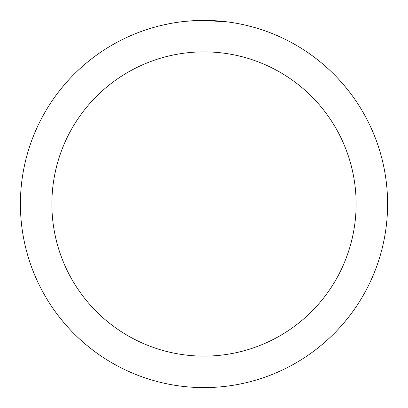 <?xml version="1.0" encoding="UTF-8"?>
<svg xmlns="http://www.w3.org/2000/svg" width="408" height="408" viewBox="0 0 408 408"><rect width="100%" height="100%" fill="white"/><g stroke="black" fill="none" stroke-linecap="round" stroke-linejoin="round"><path stroke-width="0.61" d="M204 20.4A183.6 183.6 0 0 1 387.6 204A183.6 183.6 0 0 1 204 387.6A183.6 183.6 0 0 1 20.4 204A183.6 183.6 0 0 1 204 20.4L228.424 22.032M245.239 25.092L253.088 27.086M234.136 22.889L236.145 23.236M204 51.872A152.128 152.128 0 0 1 356.128 204A152.128 152.128 0 0 1 204 356.128A152.128 152.128 0 0 1 51.872 204A152.128 152.128 0 0 1 204 51.872M185.365 21.349L178.735 22.149M160.66 25.587L169.31 23.705M191.888 20.798L194.509 20.645M179.306 22.068L182.34 21.685M199.65 20.451L186.14 21.272"/></g></svg>

